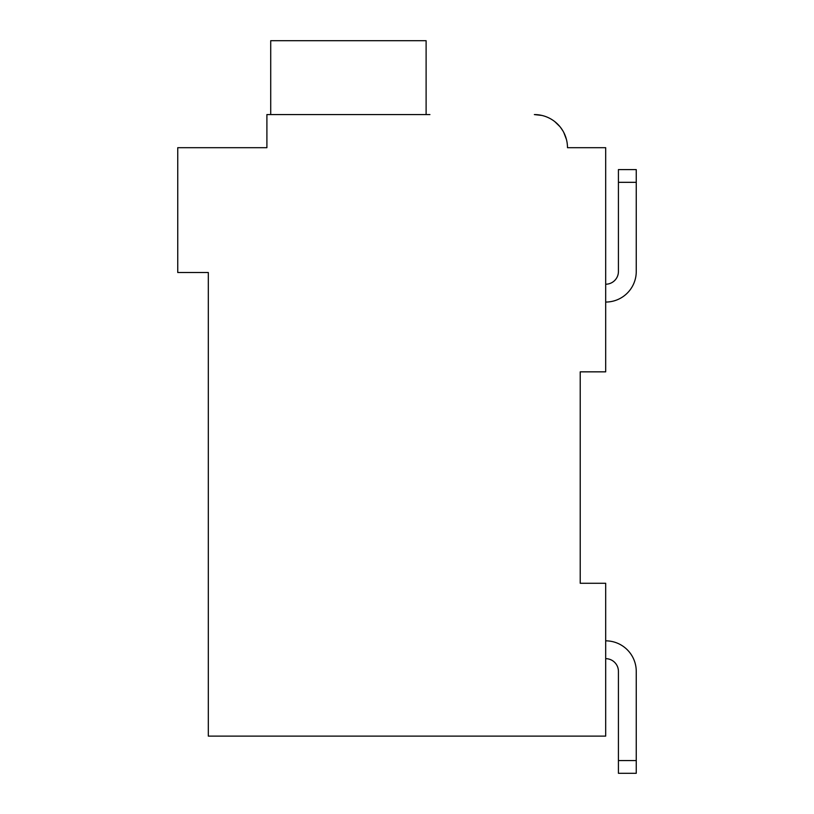 <?xml version="1.0" encoding="UTF-8"?>
<svg xmlns="http://www.w3.org/2000/svg" width="814" height="814" viewBox="0 0 814 814"><rect width="100%" height="100%" fill="white"/><g stroke="black" fill="none" stroke-linecap="round" stroke-linejoin="round"><path stroke-width="1.22" d="M203.215 147.69L266.9 147.69L177.747 147.69L177.747 272.507L208.313 272.507L208.313 736.11L605.687 736.11L605.687 583.272L580.219 583.272L580.219 371.845L580.219 583.272L580.219 371.845L580.219 583.272L580.219 371.845L580.219 583.272L580.219 371.845L580.219 583.272L580.219 371.845L580.219 583.272L580.219 371.845L580.219 583.272L580.219 371.845L605.687 371.845L605.687 147.69L567.48 147.69A33.12 33.12 0 0 0 534.36 114.57L541.819 115.425M636.253 182.326L636.253 271.489L636.253 182.326L636.253 271.489L636.253 182.326L636.253 271.489L636.253 182.326L636.253 271.489L636.253 182.326L636.253 271.489L636.253 182.326L636.253 271.489L636.253 182.326L618.426 182.326L618.426 169.597L636.253 169.597L636.253 271.489A30.566 30.566 0 0 1 605.687 302.055M618.426 182.326L618.426 271.489A12.739 12.739 0 0 1 605.687 284.218A12.739 12.739 0 0 0 618.426 271.489A12.739 12.739 0 0 1 605.687 284.218A12.739 12.739 0 0 0 618.426 271.489A12.739 12.739 0 0 1 605.687 284.218A12.739 12.739 0 0 0 618.426 271.489A12.739 12.739 0 0 1 605.687 284.218A12.739 12.739 0 0 0 618.426 271.489A12.739 12.739 0 0 1 605.687 284.218A12.739 12.739 0 0 0 618.426 271.489A12.739 12.739 0 0 1 605.687 284.218A12.739 12.739 0 0 0 618.426 271.489A12.739 12.739 0 0 1 605.687 284.218M605.687 640.842A30.566 30.566 0 0 1 636.253 671.408L636.253 773.3L618.426 773.3L618.426 671.408A12.739 12.739 0 0 0 605.687 658.668A12.739 12.739 0 0 1 618.426 671.408A12.739 12.739 0 0 0 605.687 658.668A12.739 12.739 0 0 1 618.426 671.408A12.739 12.739 0 0 0 605.687 658.668A12.739 12.739 0 0 1 618.426 671.408A12.739 12.739 0 0 0 605.687 658.668A12.739 12.739 0 0 1 618.426 671.408A12.739 12.739 0 0 0 605.687 658.668A12.739 12.739 0 0 1 618.426 671.408A12.739 12.739 0 0 0 605.687 658.668A12.739 12.739 0 0 1 618.426 671.408A12.739 12.739 0 0 0 605.687 658.668M548.717 117.847L549.338 118.152M554.802 121.632L559.879 126.577M560.551 127.422L562.871 130.84M563.837 132.59L566.493 139.652M575.122 147.69L567.48 147.69M429.924 114.57L266.9 114.57L266.9 147.69L266.9 129.853M426.109 114.57L426.109 40.7L270.716 40.7L270.716 114.57M636.253 760.561L618.426 760.561"/></g></svg>

